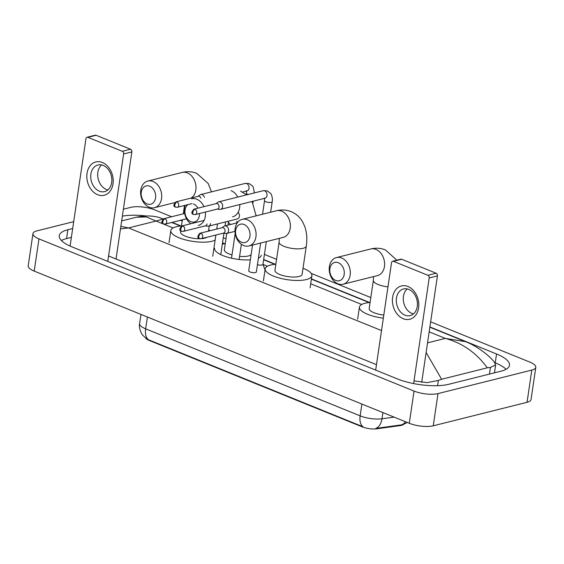 <?xml version="1.0" encoding="UTF-8"?>
<svg xmlns="http://www.w3.org/2000/svg" width="564" height="564" viewBox="0 0 564 564"><rect width="100%" height="100%" fill="white"/><g stroke="black" fill="none" stroke-linecap="round" stroke-linejoin="round"><path stroke-width="0.85" d="M145.597 338.069A11.59 3.68 8.4 0 0 149.319 340.487L362.123 426.835A11.59 3.68 8.4 0 0 376.879 428.802L400.087 425.616A11.59 3.68 8.4 0 0 401.505 425.348A11.59 3.68 8.4 0 0 403.669 424.368M147.401 317.024L145.653 328.833A17.167 5.45 8.4 0 1 139.639 323.574C138.462 328.636 142.255 335.206 142.734 335.235L146.844 338.936L148.565 339.775A15.024 8.671 -67.9 0 1 145.653 328.833L360.149 415.858A17.167 5.45 8.4 0 0 382.004 418.777A15.024 9.623 82.2 0 1 375.758 428.4L402.555 424.713L407.384 422.506M148.565 339.775L363.054 426.8A15.024 8.671 112.1 0 1 360.149 415.858L361.891 404.05M407.976 286.498A17.167 12.916 75.9 0 1 418.594 307.873A17.167 12.916 75.9 0 1 403.225 318.709A17.167 12.916 75.9 0 1 392.614 297.334A17.167 12.916 75.9 0 1 407.976 286.498M404.966 315.17A13.733 10.335 -104.1 0 0 410.204 315.607A13.733 10.335 -104.1 0 0 417.409 303.164A13.733 10.335 -104.1 0 0 408.773 289.402A13.733 10.335 -104.1 0 0 403.528 288.958A13.733 10.335 -104.1 0 0 396.33 301.402A13.733 10.335 -104.1 0 0 404.966 315.17M413.482 313.908A13.733 10.335 75.9 0 1 411.924 313.422A13.733 10.335 75.9 0 1 403.584 302.057A13.733 10.335 75.9 0 1 407.215 288.916M413.609 383.583L429.204 277.953A2.143 1.614 -104.1 0 0 427.879 275.281L436.106 273.216A2.143 1.614 75.9 0 1 437.431 275.888L421.703 382.399M393.453 261.315A2.143 1.614 -104.1 0 0 392.636 261.245L400.863 259.179A2.143 1.614 75.9 0 1 401.681 259.25L393.453 261.315L427.879 275.281M392.636 261.245A2.143 1.614 -104.1 0 0 391.536 262.669L375.673 370.097M401.681 259.25L436.106 273.216M338.337 262.725A9.44 7.106 -104.1 0 0 329.884 268.69A9.44 7.106 -104.1 0 0 335.721 280.442A9.44 7.106 -104.1 0 0 344.174 274.485A9.44 7.106 -104.1 0 0 338.337 262.725M337.871 283.784A13.733 10.335 75.9 0 1 329.235 270.015A13.733 10.335 75.9 0 1 336.433 257.572A13.733 10.335 75.9 0 1 341.678 258.016A13.733 10.335 75.9 0 1 350.307 271.777A13.733 10.335 75.9 0 1 343.109 284.221A13.733 10.335 75.9 0 1 337.871 283.784M383.337 318.166A23.603 7.487 -171.6 0 1 359.43 307.084A23.603 7.487 -171.6 0 1 364.922 303.284A23.603 7.487 -171.6 0 1 370.083 302.494M387.961 286.864A13.733 4.357 8.4 0 1 378.169 284.545A13.733 4.357 8.4 0 1 373.354 280.336L369.194 308.522A13.733 4.357 8.4 0 0 383.802 315.05M244.099 224.493A9.44 7.106 -104.1 0 0 235.646 230.45A9.44 7.106 -104.1 0 0 241.484 242.21A9.44 7.106 -104.1 0 0 249.937 236.245A9.44 7.106 -104.1 0 0 244.099 224.493M243.627 245.544A13.733 10.335 75.9 0 1 234.991 231.783A13.733 10.335 75.9 0 1 242.196 219.34A13.733 10.335 75.9 0 1 247.434 219.777A13.733 10.335 75.9 0 1 256.07 233.538A13.733 10.335 75.9 0 1 248.872 245.982A13.733 10.335 75.9 0 1 243.627 245.544M306.287 246.115A13.733 4.357 8.4 0 1 303.094 248.322A13.733 4.357 8.4 0 1 283.925 246.306A13.733 4.357 8.4 0 1 279.117 242.104L274.95 270.29A13.733 4.357 8.4 0 0 283.572 275.733A13.733 4.357 8.4 0 0 298.934 276.508A13.733 4.357 8.4 0 0 302.128 274.301L306.287 246.115C307.38 238.96 306.823 232.305 304.623 226.157L302.558 221.779C299.844 217.112 296.022 213.728 291.094 211.641C286.336 209.787 281.464 209.491 276.48 210.753L242.196 219.34M303.016 268.274A23.603 7.487 -171.6 0 1 311.892 275.74A23.603 7.487 -171.6 0 1 306.4 279.54A23.603 7.487 -171.6 0 1 279.998 278.2A23.603 7.487 -171.6 0 1 265.186 268.845A23.603 7.487 -171.6 0 1 270.678 265.045A23.603 7.487 -171.6 0 1 275.845 264.262M187.904 204.626A9.44 7.106 -104.1 0 0 185.119 213.664A9.44 7.106 -104.1 0 0 190.886 221.68A9.44 7.106 -104.1 0 0 199.444 213.544M190.773 223.76A13.733 10.335 75.9 0 1 185.175 205.31M191.598 198.81A13.733 10.335 75.9 0 1 196.843 199.247A13.733 10.335 75.9 0 1 203.942 206.664M239.601 256.352A13.733 4.357 8.4 0 0 248.336 255.986A13.733 4.357 8.4 0 0 251.114 254.611M222.343 244.064A23.603 7.487 -171.6 0 1 225.247 243.733M261.301 255.217A23.603 7.487 -171.6 0 1 258.404 258.136M226.77 233.404L224.359 249.76A13.733 4.357 8.4 0 0 232.001 254.935M250.346 259.821A23.603 7.487 -171.6 0 1 226.143 256.733A23.603 7.487 -171.6 0 1 214.595 248.315M205.395 212.05A13.733 10.335 75.9 0 1 198.274 225.459M197.943 208.165A9.44 7.106 -104.1 0 0 193.501 203.964M149.728 186.205A9.44 7.106 -104.1 0 0 141.275 192.162A9.44 7.106 -104.1 0 0 147.112 203.921A9.44 7.106 -104.1 0 0 155.565 197.957A9.44 7.106 -104.1 0 0 149.728 186.205M149.256 207.256A13.733 10.335 75.9 0 1 140.626 193.494A13.733 10.335 75.9 0 1 147.824 181.051A13.733 10.335 75.9 0 1 153.063 181.488A13.733 10.335 75.9 0 1 161.699 195.25A13.733 10.335 75.9 0 1 154.501 207.693A13.733 10.335 75.9 0 1 149.256 207.256M201.207 238.706A13.733 4.357 8.4 0 0 204.563 238.219A13.733 4.357 8.4 0 0 206.819 237.296M215.117 240.137A23.603 7.487 -171.6 0 1 212.029 241.251A23.603 7.487 -171.6 0 1 185.626 239.911A23.603 7.487 -171.6 0 1 170.814 230.556A23.603 7.487 -171.6 0 1 176.306 226.756A23.603 7.487 -171.6 0 1 181.474 225.974M208.645 229.985A23.603 7.487 -171.6 0 1 210.309 230.669M180.762 230.782L180.586 232.001A13.733 4.357 8.4 0 0 200.227 238.748M257.438 264.692A3.863 1.227 8.4 0 0 262.056 264.988A3.863 1.227 8.4 0 0 262.951 264.368L266.314 241.611M217.323 209.068L219.777 209.392A3.863 2.905 -104.1 0 0 220.623 209.343A3.863 2.905 -104.1 0 0 222.604 206.784A3.863 2.905 -104.1 0 0 220.221 201.975A3.863 2.905 -104.1 0 0 218.747 201.849A3.863 2.905 -104.1 0 0 217.979 202.208L215.97 203.653M195.003 209.258A2.792 2.101 -104.1 0 1 196.758 212.057A2.792 2.101 -104.1 0 1 195.292 214.581L217.619 208.99A2.792 2.101 -104.1 0 0 219.051 207.143A2.792 2.101 -104.1 0 0 217.33 203.667A2.792 2.101 -104.1 0 0 216.266 203.576L193.938 209.173C191.295 212.092 191.168 213.855 193.565 214.461A2.792 1.607 112.1 0 1 192.832 212.325A2.792 1.607 -67.9 0 1 195.003 209.258A2.792 2.101 -104.1 0 0 193.938 209.173M204.443 197.344A3.863 2.905 -104.1 0 0 202.229 194.672A3.863 2.905 -104.1 0 0 200.756 194.552A3.863 2.905 -104.1 0 0 199.987 194.911L197.978 196.35M200.918 198.225A2.792 2.101 -104.1 0 0 199.339 196.371A2.792 2.101 -104.1 0 0 198.274 196.279L175.947 201.87C173.303 204.795 173.176 206.558 175.58 207.164A2.792 1.607 112.1 0 1 174.84 205.028A2.792 1.607 -67.9 0 1 177.011 201.961A2.792 2.101 -104.1 0 0 175.947 201.87M252.524 245.065L248.724 270.791A3.863 1.227 8.4 0 0 251.149 272.32A3.863 1.227 8.4 0 0 255.471 272.539A3.863 1.227 8.4 0 0 256.373 271.918L260.638 243.035M223.295 233.172L225.755 233.496A3.863 2.905 -104.1 0 0 226.601 233.447A3.863 2.905 -104.1 0 0 228.582 230.887A3.863 2.905 -104.1 0 0 226.192 226.079A3.863 2.905 -104.1 0 0 224.719 225.952A3.863 2.905 -104.1 0 0 223.957 226.312L221.941 227.757M200.981 233.362A2.792 2.101 -104.1 0 1 202.73 236.161A2.792 2.101 -104.1 0 1 201.27 238.692L223.598 233.094A2.792 2.101 -104.1 0 0 225.029 231.247A2.792 2.101 -104.1 0 0 223.302 227.771A2.792 2.101 -104.1 0 0 222.237 227.68L199.917 233.277C197.266 236.196 197.146 237.966 199.543 238.565A2.792 1.607 112.1 0 1 198.81 236.429A2.792 1.607 -67.9 0 1 200.981 233.362A2.792 2.101 -104.1 0 0 199.917 233.277M205.31 225.868L207.763 226.192A3.863 2.905 -104.1 0 0 208.609 226.15A3.863 2.905 -104.1 0 0 210.591 223.591M183.279 231.388L181.552 231.268A2.792 1.607 112.1 0 1 180.818 229.132A2.792 1.607 -67.9 0 1 182.99 226.065A2.792 2.101 -104.1 0 1 184.738 228.864A2.792 2.101 -104.1 0 1 183.279 231.388L205.606 225.797A2.792 2.101 -104.1 0 0 207.037 223.943M102.394 162.51A17.167 12.916 75.9 0 1 113.004 183.885A17.167 12.916 75.9 0 1 97.642 194.721A17.167 12.916 75.9 0 1 87.025 173.345A17.167 12.916 75.9 0 1 102.394 162.51M99.384 191.182A13.733 10.335 -104.1 0 0 104.622 191.619A13.733 10.335 -104.1 0 0 111.82 179.183A13.733 10.335 -104.1 0 0 103.191 165.414A13.733 10.335 -104.1 0 0 97.946 164.977A13.733 10.335 -104.1 0 0 90.748 177.42A13.733 10.335 -104.1 0 0 99.384 191.182M107.893 189.92A13.733 10.335 75.9 0 1 106.342 189.441A13.733 10.335 75.9 0 1 98.002 178.076A13.733 10.335 75.9 0 1 101.633 164.935M107.759 261.4L123.622 153.965A2.143 1.614 -104.1 0 0 122.296 151.293L130.524 149.234A2.143 1.614 75.9 0 1 131.849 151.906L116.036 258.996M87.871 137.327A2.143 1.614 -104.1 0 0 87.053 137.256L95.281 135.198A2.143 1.614 75.9 0 1 96.099 135.268L87.871 137.327L122.296 151.293M87.053 137.256A2.143 1.614 -104.1 0 0 85.954 138.681L70.091 246.066M96.099 135.268L130.524 149.234M123.389 209.216L130.749 207.369A17.167 5.45 -171.6 0 1 154.705 209.893L171.618 216.752M430.649 321.847L529.786 362.074A17.167 5.45 -171.6 0 1 535.8 367.326A17.167 5.45 -171.6 0 1 531.803 370.09L438.009 393.594A17.167 5.45 -171.6 0 1 414.046 391.071L38.972 238.889A17.167 5.45 -171.6 0 1 32.959 233.63A17.167 5.45 -171.6 0 1 36.949 230.866L73.701 221.659M535.8 367.326L531.041 399.538A17.167 5.45 -171.6 0 1 527.051 402.301L433.251 425.806A17.167 5.45 -171.6 0 1 409.295 423.282L34.214 271.101A17.167 5.45 -171.6 0 1 28.2 265.841L32.959 233.63M180.381 220.305L182.2 221.046M223.281 237.712L225.974 238.805M264.424 254.406L276.572 259.334M311.145 273.364L370.809 297.566M72.685 228.526L67.863 229.731A36.914 11.71 8.4 0 0 59.276 235.667A36.914 11.71 8.4 0 0 72.206 246.976L397.275 378.86A36.914 11.71 8.4 0 0 448.789 384.281L500.895 371.225A36.914 11.71 8.4 0 0 509.482 365.289A36.914 11.71 8.4 0 0 496.553 353.988L429.895 326.944M145.688 215.906A36.914 11.71 8.4 0 0 122.36 216.16M369.723 302.53L311.434 278.877M275.479 264.29L263.67 259.496M224.888 243.761L222.533 242.809M181.107 226.002L172.154 222.371M506.056 369.307A36.914 11.71 8.4 0 0 495.248 362.842L494.741 362.638M71.374 237.381L66.552 238.593A36.914 11.71 8.4 0 0 61.391 240.511M494.36 372.867A23.173 7.353 8.4 0 0 494.586 372.141L495.636 365.049M426.123 352.493L441.612 379.262L438.341 380.432L427.188 382.618L413.997 380.926M376.47 364.661L108.563 255.964M465.575 341.692C474.62 344.942 488.445 354.298 494.459 362.292L495.629 365.049L490.447 367.375L487.282 367.82C476.453 352.888 462.473 343.081 445.334 338.393L465.575 341.692L429.853 327.205M441.612 379.262L487.282 367.82M120.858 226.333L128.536 227.934L120.477 228.921M163.158 219.001L156.073 221.039L146.344 216.957L136.467 217.196C146.957 215.081 155.918 215.709 163.341 219.072M400.087 425.616L400.172 425.037M362.123 426.835L362.18 426.433M376.879 428.802L376.964 428.217M149.319 340.487L149.375 340.092M405.467 421.731A15.024 9.623 82.2 0 1 401.561 424.868M382.921 412.58L382.004 418.777L394.102 417.12M437.431 275.888L429.204 277.953M343.109 284.221L377.394 275.634A13.733 10.335 -104.1 0 0 384.592 263.191A13.733 10.335 -104.1 0 0 375.955 249.422A13.733 10.335 -104.1 0 0 370.717 248.985L336.433 257.572M248.872 245.982L283.149 237.395A13.733 10.335 -104.1 0 0 290.354 224.951A13.733 10.335 -104.1 0 0 281.718 211.19A13.733 10.335 -104.1 0 0 276.48 210.753M232.558 216.865A13.733 10.335 -104.1 0 0 239.763 204.549M237.747 197.09A13.733 10.335 -104.1 0 0 231.12 190.66M227.997 225.135L228.519 221.574A13.733 4.357 8.4 0 0 230.69 224.458M191.182 198.056A13.733 10.335 -104.1 0 0 195.807 184.95A13.733 10.335 -104.1 0 0 187.347 172.901A13.733 10.335 -104.1 0 0 182.109 172.457L147.824 181.051M264.361 197.943L264.558 200.587A3.863 1.227 8.4 0 0 266.102 201.841A3.863 1.227 8.4 0 0 271.305 202.335A3.863 1.227 8.4 0 0 272.208 201.715L270.657 212.205M264.742 198.175L265.024 198.218A3.863 2.905 -104.1 0 0 267.054 194.721A3.863 2.905 -104.1 0 0 264.622 190.851A3.863 2.905 -104.1 0 0 264.438 190.78A3.863 2.905 -104.1 0 0 263.148 190.724L218.747 201.849M175.58 207.164L177.307 207.284A2.792 2.101 -104.1 0 0 178.767 204.76A2.792 2.101 -104.1 0 0 177.011 201.961M246.757 190.879L247.032 190.921A3.863 2.905 -104.1 0 0 249.062 187.417A3.863 2.905 -104.1 0 0 246.63 183.547A3.863 2.905 -104.1 0 0 246.447 183.483A3.863 2.905 -104.1 0 0 245.157 183.427L200.756 194.552M246.369 190.639L246.574 193.29A3.863 1.227 8.4 0 0 248.033 194.509M237.148 218.881L237.444 218.924A3.863 2.905 -104.1 0 0 239.439 216.181A3.863 2.905 -104.1 0 0 238.128 212.304M182.99 226.065A2.792 2.101 -104.1 0 0 181.925 225.974L204.09 220.425M236.725 222.949L236.965 221.292A3.863 1.227 8.4 0 0 237.761 222.216M164.998 218.769A2.792 1.607 -67.9 0 0 162.827 221.828A2.792 1.607 112.1 0 0 163.56 223.971L165.287 224.091A2.792 2.101 -104.1 0 0 166.754 221.56A2.792 2.101 -104.1 0 0 164.998 218.769A2.792 2.101 -104.1 0 0 163.934 218.677L184.661 213.481M131.849 151.906L123.622 153.965M427.547 342.856L445.334 338.393L429.169 331.836M381.511 330.574L128.536 227.934L156.073 221.039L173.092 227.941M263.028 264.431L267.463 266.229M310.708 283.777L361.7 304.468M38.972 238.889L34.214 271.101M414.046 391.071L409.295 423.282M438.009 393.594L433.251 425.806M531.803 370.09L527.051 402.301M495.248 362.842L496.553 353.988M66.552 238.593L67.863 229.731M437.565 385.684L438.341 380.432M489.46 374.094L490.447 367.375M139.639 323.574L140.993 314.423M396.887 260.18L385.332 249.88C380.58 248.026 375.709 247.73 370.717 248.985M359.43 307.084L357.647 319.161M373.354 280.336L373.572 276.586M311.892 275.74L310.108 287.823M265.186 268.845L263.402 280.928M279.117 242.104L279.335 238.353M256.141 215.843L252.08 201.461M246.651 194.855L240.497 191.111M228.519 221.574L228.582 221.144M211.465 191.866L208.186 183.49L196.723 173.352C191.964 171.498 187.093 171.202 182.109 172.457M208.476 231.127L209.237 225.995M170.814 230.556L169.031 242.633M174.6 202.659L154.501 207.693M181.446 226.143L182.383 219.805M183.265 213.834L184.498 205.479M195.292 214.581L193.565 214.461M262.965 264.262L264.749 269.225M272.208 201.715C273.018 197.104 270.713 193.085 270.586 193.367L267.089 190.815L263.148 190.724M262.549 214.242L264.558 200.587M265.024 198.218L220.623 209.343M252.933 203.075L253.215 201.179M254.364 192.923L253.299 187.206L252.594 186.064L249.098 183.519L245.157 183.427M246.376 194.622L246.574 193.29M247.032 190.921L242.513 192.049M177.307 207.284L192.12 203.576M201.27 238.692L199.543 238.565M237.31 222.801L224.719 225.952M234.976 231.353L226.601 233.447M239.136 259.475L241.378 244.297M237.444 218.924L208.609 226.15M231.522 258.185L235.167 233.482M181.925 225.974C179.274 228.899 179.155 230.662 181.552 231.268M220.785 254.632L223.943 233.256M225.029 225.875L225.621 221.885M212.748 256.19L215.871 235.033M216.752 229.054L217.514 223.915M165.287 224.091L186.508 218.776M163.934 218.677C161.283 221.603 161.163 223.365 163.56 223.971M369.166 302.579L311.391 279.138M274.922 264.34L263.635 259.757M224.331 243.817L222.491 243.07M180.55 226.051L171.731 222.477M121.662 220.905L136.467 217.196"/></g></svg>
